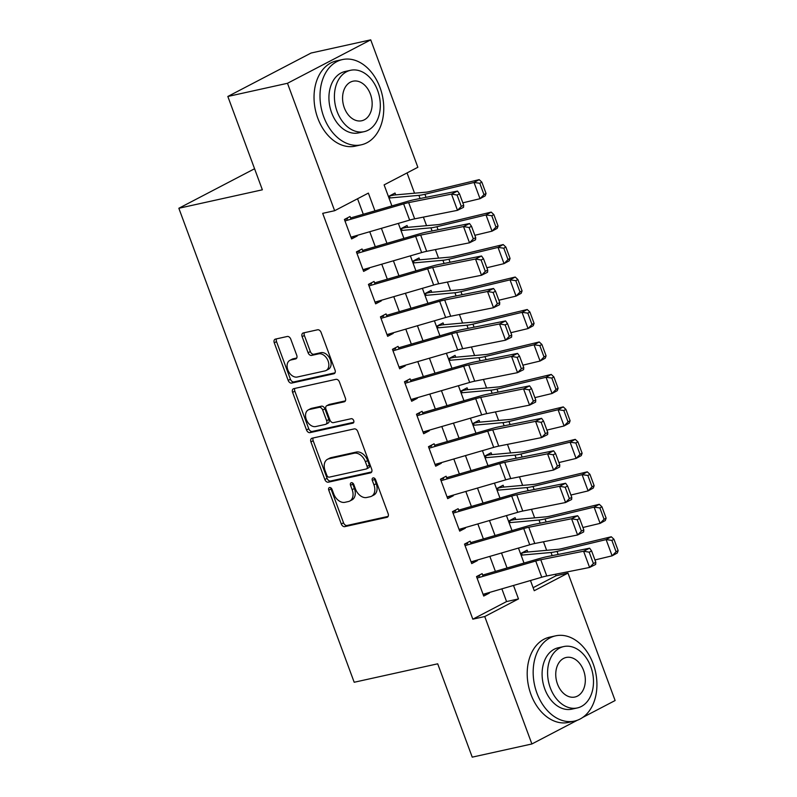 <?xml version="1.0" encoding="UTF-8"?>
<svg xmlns="http://www.w3.org/2000/svg" width="797" height="797" viewBox="0 0 797 797"><rect width="100%" height="100%" fill="white"/><g stroke="black" fill="none" stroke-linecap="round" stroke-linejoin="round"><path stroke-width="1.2" d="M329.569 487.525A2.401 1.644 -117.6 0 0 329.281 487.625A2.401 1.644 -117.6 0 0 328.753 490.115L341.285 523.978A3.427 2.351 -117.6 0 0 344.802 526.638L386.963 517.323A3.427 2.351 -117.6 0 0 387.372 517.183A3.427 2.351 -117.6 0 0 388.119 513.617L375.596 479.764A2.401 1.644 -117.6 0 0 373.135 477.891A2.401 1.644 -117.6 0 0 372.847 478.001A2.401 1.644 -117.6 0 0 372.319 480.491L373.942 484.865A10.969 7.542 -117.6 0 1 371.522 496.252A10.969 7.542 -117.6 0 1 370.216 496.72L366.71 497.497A10.969 7.542 -117.6 0 1 355.442 488.959L353.818 484.576A2.401 1.644 -117.6 0 0 351.347 482.703A2.401 1.644 -117.6 0 0 351.069 482.813A2.401 1.644 -117.6 0 0 350.541 485.303L352.154 489.687A10.969 7.542 -117.6 0 1 349.744 501.064A10.969 7.542 -117.6 0 1 348.438 501.532L344.922 502.309A10.969 7.542 -117.6 0 1 333.654 493.771L332.03 489.388A2.401 1.644 -117.6 0 0 329.569 487.525M330.815 487.804A2.401 1.644 -117.6 0 0 331.004 488.94L343.527 522.802A3.427 2.351 -117.6 0 0 347.054 525.472L388.119 516.396M374.371 478.18A2.401 1.644 -117.6 0 0 374.57 479.316L376.194 483.699L373.942 484.865M352.593 482.992A2.401 1.644 -117.6 0 0 352.792 484.128L354.406 488.511L352.154 489.687M290.775 339.153A3.427 2.351 -117.6 0 0 287.259 336.483L275.433 339.104A3.427 2.351 -117.6 0 0 275.025 339.253A3.427 2.351 -117.6 0 0 274.268 342.81L288.175 380.408A3.427 2.351 -117.6 0 0 291.692 383.078L333.853 373.763A3.427 2.351 -117.6 0 0 334.262 373.614A3.427 2.351 -117.6 0 0 335.019 370.057L321.111 332.459A3.427 2.351 -117.6 0 0 317.585 329.789L303.298 332.947A3.427 2.351 -117.6 0 0 302.89 333.086A3.427 2.351 -117.6 0 0 302.133 336.643L308.09 352.742A3.427 2.351 -117.6 0 0 311.607 355.412L318.7 353.848A9.165 6.296 -117.6 0 1 327.796 360.214A9.165 6.296 -117.6 0 1 326.093 370.495A9.165 6.296 -117.6 0 1 325.007 370.894L297.251 377.031A9.165 6.296 -117.6 0 1 288.145 370.665A9.165 6.296 -117.6 0 1 289.849 360.374A9.165 6.296 -117.6 0 1 290.945 359.975L295.567 358.959A3.427 2.351 -117.6 0 0 295.976 358.809A3.427 2.351 -117.6 0 0 296.733 355.253L290.775 339.153M577.337 720.249L531.888 743.97L472.232 757.15L437.702 663.811L354.187 682.262L178.847 208.266L262.362 189.806L227.832 96.467L287.488 83.286L370.725 39.85L417.857 167.28L384.114 184.884L391.905 205.935M531.888 743.97L484.745 616.539L518.488 598.926L513.507 585.456M374.939 210.866L368.373 193.103L334.63 210.717L322.695 213.347L472.82 619.179L484.745 616.539M334.63 210.717L287.488 83.286M312.085 438.211A3.427 2.351 -117.6 0 0 311.687 438.36A3.427 2.351 -117.6 0 0 310.93 441.917L324.837 479.515A3.427 2.351 -117.6 0 0 328.354 482.185L370.515 472.87A3.427 2.351 -117.6 0 0 370.924 472.721A3.427 2.351 -117.6 0 0 371.681 469.164L357.773 431.566A3.427 2.351 -117.6 0 0 354.247 428.896L312.085 438.211M306.506 429.962L292.599 392.363A3.427 2.351 -117.6 0 1 293.356 388.806A3.427 2.351 -117.6 0 1 293.754 388.657L335.916 379.342A3.427 2.351 -117.6 0 1 339.442 382.012L345.39 398.101A3.427 2.351 -117.6 0 1 344.633 401.658A3.427 2.351 -117.6 0 1 344.224 401.808L327.129 405.583A3.427 2.351 -117.6 0 0 326.72 405.733A3.427 2.351 -117.6 0 0 325.963 409.289L329.918 419.969A3.427 2.351 -117.6 0 0 333.435 422.629L351.238 418.704A2.401 1.644 -117.6 0 1 353.619 420.368A2.401 1.644 -117.6 0 1 353.171 423.058A2.401 1.644 -117.6 0 1 352.892 423.157L310.023 432.632A3.427 2.351 -117.6 0 1 306.506 429.962L308.758 428.786L294.85 391.188L292.599 392.363M395.71 194.886L395.023 193.033L389.404 195.972L390.132 197.945M407.715 227.354L407.038 225.501L401.409 228.44L402.136 230.403M419.73 259.822L419.043 257.969L413.424 260.898L414.151 262.871M431.735 292.28L431.057 290.437L425.429 293.366L426.156 295.338M443.75 324.748L443.062 322.905L437.443 325.834L438.171 327.806M455.754 357.215L455.077 355.362L449.448 358.301L450.175 360.274M467.769 389.683L467.082 387.83L461.463 390.769L462.19 392.742M479.774 422.151L479.097 420.298L473.468 423.237L474.195 425.2M491.789 454.619L491.101 452.766L485.483 455.695L486.21 457.667M503.794 487.077L503.116 485.234L497.487 488.162L498.215 490.135M515.808 519.544L515.121 517.691L509.502 520.63L510.229 522.603M483.131 576.321L482.135 573.641L476.516 576.58L483.719 596.056L489.348 593.117L489.139 592.56M471.117 543.853L470.13 541.173L464.502 544.112L471.714 563.589L477.333 560.65L477.124 560.092M459.112 511.385L458.116 508.705L452.497 511.644L459.7 531.121L465.328 528.192L465.119 527.624M447.107 478.927L446.111 476.237L440.482 479.176L447.695 498.653L453.314 495.724L453.104 495.156M435.092 446.459L434.106 443.78L428.477 446.709L435.68 466.195L441.309 463.256L441.1 462.688M423.087 413.992L422.091 411.312L416.472 414.241L423.675 433.727L429.294 430.788L429.085 430.221M411.073 381.524L410.086 378.844L404.458 381.783L411.66 401.26L417.289 398.321L417.08 397.763M399.068 349.056L398.072 346.376L392.453 349.315L399.656 368.792L405.274 365.853L405.065 365.295M387.053 316.598L386.067 313.908L380.438 316.847L387.641 336.324L393.27 333.395L393.06 332.827M375.048 284.13L374.052 281.451L368.433 284.38L375.636 303.856L381.255 300.927L381.046 300.359M363.033 251.663L362.047 248.983L356.418 251.912L363.621 271.398L369.25 268.459L369.041 267.892M472.82 619.179L506.563 601.566L501.861 588.853M495.395 571.389L489.846 556.386M483.39 538.921L477.841 523.918M471.376 506.454L465.827 491.45M459.371 473.986L453.822 458.992M447.356 441.528L441.807 426.525M435.351 409.06L429.802 394.057M423.337 376.592L417.787 361.589M411.332 344.125L405.783 329.121M399.317 311.657L393.768 296.653M387.312 279.189L381.763 264.196M375.297 246.731L369.748 231.728M363.293 214.263L357.554 198.752M351.029 219.195L350.032 216.515L344.414 219.454L351.616 238.931L357.235 235.992L357.026 235.424M533.123 587.708L556.047 575.743L555.499 574.238M546.652 550.328L543.484 541.771M534.638 517.861L531.479 509.303M522.633 485.393L519.465 476.845M510.618 452.925L507.46 444.377M498.613 420.457L495.445 411.91M486.598 388L483.44 379.442M474.594 355.532L471.425 346.974M462.579 323.064L459.421 314.516M450.574 290.596L447.406 282.048M438.559 258.128L435.401 249.581M426.554 225.661L423.386 217.113M414.54 193.203L407.048 172.919M527.813 552.012L527.126 550.159L521.507 553.098L522.234 555.071M254.572 168.745L178.847 208.266M556.047 575.743L567.982 573.103L615.115 700.533L582.647 717.479M227.832 96.467L311.069 53.03L370.725 39.85M530.463 580.525L534.239 590.716L567.982 573.103M398.361 223.399L403.91 238.403M410.375 255.867L415.924 270.86M422.38 288.325L427.929 303.328M434.395 320.793L439.944 335.796M446.4 353.26L451.949 368.264M458.414 385.728L463.964 400.732M470.419 418.196L475.968 433.199M482.434 450.664L487.983 465.657M494.439 483.121L499.988 498.125M506.454 515.589L512.003 530.593M518.458 548.057L524.008 563.061M507.051 567.992L501.502 552.998M495.037 535.534L489.488 520.531M483.032 503.066L477.483 488.063M471.017 470.599L465.468 455.595M459.012 438.131L453.463 423.127M446.997 405.663L441.448 390.66M434.993 373.195L429.444 358.202M422.978 340.737L417.429 325.734M410.973 308.27L405.424 293.266M398.958 275.802L393.409 260.798M386.953 243.334L381.404 228.331M506.563 601.566L518.488 598.926M489.348 593.117L483.141 594.492M477.333 560.65L471.137 562.024M465.328 528.192L459.122 529.557M453.314 495.724L447.117 497.089M441.309 463.256L435.102 464.631M429.294 430.788L423.097 432.163M417.289 398.321L411.083 399.695M405.274 365.853L399.078 367.228M393.27 333.395L387.063 334.76M381.255 300.927L375.058 302.292M369.25 268.459L363.043 269.834M357.235 235.992L351.039 237.367M349.744 501.064L351.985 499.888A10.969 7.542 -117.6 0 0 354.406 488.511M371.522 496.252L373.773 495.076A10.969 7.542 -117.6 0 0 376.194 483.699M313.181 437.971A3.427 2.351 -117.6 0 0 313.171 440.741L327.089 478.339A3.427 2.351 -117.6 0 0 330.606 481.009L371.681 471.934M326.82 475.291A2.401 1.644 -117.6 0 0 329.281 477.154L366.291 468.975A2.401 1.644 -117.6 0 0 366.57 468.875A2.401 1.644 -117.6 0 0 367.108 466.384L365.395 461.762A10.969 7.542 -117.6 0 0 354.127 453.224L328.832 458.813A10.969 7.542 -117.6 0 0 327.527 459.281A10.969 7.542 -117.6 0 0 325.106 470.668L326.82 475.291M368.543 467.809A2.401 1.644 -117.6 0 0 368.822 467.7A2.401 1.644 -117.6 0 0 369.35 465.209L367.108 466.384M327.527 459.281L329.779 458.116A10.969 7.542 -117.6 0 1 331.084 457.637L356.379 452.048A10.969 7.542 -117.6 0 1 367.646 460.586L369.35 465.209M294.85 388.418A3.427 2.351 -117.6 0 0 294.85 391.188M345.39 400.871L329.38 404.408A3.427 2.351 -117.6 0 0 328.972 404.557L326.72 405.733M353.798 422.28L312.275 431.456L310.023 432.632M309.385 409.509A9.165 6.296 -117.6 0 0 308.3 409.897A9.165 6.296 -117.6 0 0 306.596 420.188A9.165 6.296 -117.6 0 0 315.692 426.554L325.475 424.393A3.427 2.351 -117.6 0 0 325.883 424.243A3.427 2.351 -117.6 0 0 326.64 420.686L322.685 410.017A3.427 2.351 -117.6 0 0 319.169 407.347L309.385 409.509L311.637 408.333A9.165 6.296 -117.6 0 0 310.551 408.722L308.3 409.897M327.726 423.217A3.427 2.351 -117.6 0 0 328.135 423.068A3.427 2.351 -117.6 0 0 328.892 419.511L326.64 420.686M311.637 408.333L321.42 406.171A3.427 2.351 -117.6 0 1 324.937 408.841L328.892 419.511M308.758 428.786A3.427 2.351 -117.6 0 0 312.275 431.456M289.849 360.374L292.1 359.198A9.165 6.296 -117.6 0 1 293.186 358.799L296.733 358.022M326.093 370.495L328.344 369.32A9.165 6.296 -117.6 0 0 330.048 359.039A9.165 6.296 -117.6 0 0 320.942 352.673L318.7 353.848M304.384 332.698A3.427 2.351 -117.6 0 0 304.384 335.477L310.342 351.567A3.427 2.351 -117.6 0 0 313.859 354.237L320.942 352.673M276.519 338.864A3.427 2.351 -117.6 0 0 276.519 341.634L290.427 379.233A3.427 2.351 -117.6 0 0 293.944 381.902L335.019 372.827M618.153 550.617L613.949 539.26L611.877 540.386L616.081 551.753L618.153 550.617L617.296 552.998L612.126 555.828L594.941 559.962M616.081 551.753L612.126 555.828L606.118 539.599L557.023 551.394A26.191 3.467 159.7 0 1 551.006 552.49L521.089 555.17M611.877 540.386L606.118 539.599L611.299 536.77L613.949 539.26M521.527 553.158L524.625 552.47A12.224 1.614 159.7 0 1 526.807 552.102L558.189 549.292A17.464 2.311 -20.3 0 0 562.194 548.555L611.299 536.77M477.074 578.084L535.733 561.008A17.464 2.311 159.7 0 1 540.764 559.743L583.593 551.215L589.641 548.197L546.812 556.714A26.191 3.467 -20.3 0 0 539.26 558.617L482.673 575.095M479.635 575.952L476.536 576.629M595.817 562.333L595.638 564.435L589.601 567.454L583.593 551.215L589.192 552.172L593.396 563.539L595.817 562.333L591.613 550.966L589.192 552.172M483.082 594.323L541.741 577.237A17.464 2.311 159.7 0 1 546.772 575.972L589.601 567.454L593.396 563.539M591.613 550.966L589.641 548.197M536.929 693.141A43.656 31.183 77.5 0 0 574.468 721.086A43.656 31.183 77.5 0 0 593.167 663.791A43.656 31.183 77.5 0 0 555.629 635.837A43.656 31.183 77.5 0 0 536.929 693.141M555.629 635.837L549.661 637.152A43.656 31.183 77.5 0 0 530.961 694.456A43.656 31.183 77.5 0 0 568.5 722.411L574.468 721.086M577.317 707.945L571.828 709.151A31.432 22.455 -102.5 0 1 544.799 689.026A31.432 22.455 -102.5 0 1 558.269 647.772L563.758 646.556A31.432 22.455 77.5 0 0 550.289 687.811A31.432 22.455 77.5 0 0 577.317 707.945A31.432 22.455 77.5 0 0 590.786 666.681A31.432 22.455 77.5 0 0 563.758 646.556M583.583 670.436A20.254 14.476 77.5 0 0 566.169 657.475A20.254 14.476 77.5 0 0 557.492 684.055A20.254 14.476 77.5 0 0 574.906 697.026A20.254 14.476 77.5 0 0 583.583 670.436M323.761 116.87A43.656 31.183 77.5 0 0 361.3 144.815A43.656 31.183 77.5 0 0 380 87.521A43.656 31.183 77.5 0 0 342.461 59.566A43.656 31.183 77.5 0 0 323.761 116.87M342.461 59.566L336.493 60.881A43.656 31.183 77.5 0 0 317.794 118.185A43.656 31.183 77.5 0 0 355.332 146.14L361.3 144.815M364.149 131.664L358.66 132.88A31.432 22.455 -102.5 0 1 331.632 112.756A31.432 22.455 -102.5 0 1 345.091 71.501L350.58 70.285A31.432 22.455 77.5 0 0 337.121 111.54A31.432 22.455 77.5 0 0 364.149 131.664A31.432 22.455 77.5 0 0 377.609 90.41A31.432 22.455 77.5 0 0 350.58 70.285M370.416 94.166A20.254 14.476 77.5 0 0 352.991 81.204A20.254 14.476 77.5 0 0 344.314 107.784A20.254 14.476 77.5 0 0 361.738 120.755A20.254 14.476 77.5 0 0 370.416 94.166M606.138 518.15L601.934 506.792L599.862 507.928L604.066 519.285L606.138 518.15L605.292 520.531L600.111 523.37L582.926 527.494M604.066 519.285L600.111 523.37L594.104 507.131L545.009 518.927A26.191 3.467 159.7 0 1 539.001 520.023L509.084 522.702M599.862 507.928L594.104 507.131L599.284 504.302L601.934 506.792M509.522 520.69L512.62 520.003A12.224 1.614 159.7 0 1 514.802 519.634L546.184 516.825A17.464 2.311 -20.3 0 0 550.189 516.097L599.284 504.302M594.134 485.692L589.929 474.325L587.857 475.46L592.061 486.818L594.134 485.692L593.277 488.063L588.106 490.902L570.921 495.027M592.061 486.818L588.106 490.902L582.099 474.663L533.004 486.459A26.191 3.467 159.7 0 1 526.986 487.555L497.069 490.235M587.857 475.46L582.099 474.663L587.279 471.834L589.929 474.325M497.507 488.222L500.606 487.535A12.224 1.614 159.7 0 1 502.797 487.166L534.169 484.357A17.464 2.311 -20.3 0 0 538.184 483.63L587.279 471.834M582.119 453.224L577.915 441.857L575.842 442.993L580.047 454.36L582.119 453.224L581.272 455.605L576.092 458.434L558.906 462.559M580.047 454.36L576.092 458.434L570.084 442.196L520.989 453.991A26.191 3.467 159.7 0 1 514.982 455.087L485.064 457.767M575.842 442.993L570.084 442.196L575.265 439.366L577.915 441.857M485.503 455.754L488.601 455.077A12.224 1.614 159.7 0 1 490.783 454.708L522.165 451.889A17.464 2.311 -20.3 0 0 526.169 451.162L575.265 439.366M570.114 420.756L565.91 409.389L563.838 410.525L568.042 421.892L570.114 420.756L569.257 423.137L564.087 425.967L546.901 430.091M568.042 421.892L564.087 425.967L558.079 409.738L508.984 421.523A26.191 3.467 159.7 0 1 502.967 422.619L473.049 425.309M563.838 410.525L558.079 409.738L563.26 406.898L565.91 409.389M473.488 423.297L476.596 422.609A12.224 1.614 159.7 0 1 478.778 422.241L510.15 419.421A17.464 2.311 -20.3 0 0 514.165 418.694L563.26 406.898M465.059 545.616L523.729 528.541A17.464 2.311 159.7 0 1 528.76 527.275L571.588 518.757L577.626 515.729L534.797 524.257A26.191 3.467 -20.3 0 0 527.245 526.15L470.668 542.627M467.63 543.484L464.531 544.172M583.803 529.866L583.633 531.968L577.596 534.986L571.588 518.757L577.187 519.704L581.392 531.071L583.803 529.866L579.598 518.498L577.187 519.704M471.067 561.855L529.726 544.779A17.464 2.311 159.7 0 1 534.767 543.504L577.596 534.986L581.392 531.071M579.598 518.498L577.626 515.729M453.055 513.148L511.714 496.073A17.464 2.311 159.7 0 1 516.755 494.807L559.574 486.29L565.621 483.261L522.792 491.789A26.191 3.467 -20.3 0 0 515.241 493.692L458.654 510.16M455.615 511.016L452.517 511.704M571.798 497.398L571.618 499.5L565.581 502.518L559.574 486.29L565.173 487.246L569.377 498.603L571.798 497.398L567.594 486.031L565.173 487.246M459.062 529.387L517.721 512.312A17.464 2.311 159.7 0 1 522.752 511.046L565.581 502.518L569.377 498.603M567.594 486.031L565.621 483.261M441.05 480.691L499.709 463.615A17.464 2.311 159.7 0 1 504.74 462.34L547.569 453.822L553.606 450.803L510.777 459.321A26.191 3.467 -20.3 0 0 503.226 461.224L446.649 477.692M443.61 478.549L440.512 479.236M559.783 464.93L559.614 467.032L553.576 470.051L547.569 453.822L553.168 454.778L557.372 466.135L559.783 464.93L555.579 453.573L553.168 454.778M447.047 496.92L505.706 479.844A17.464 2.311 159.7 0 1 510.747 478.579L553.576 470.051L557.372 466.135M555.579 453.573L553.606 450.803M429.035 448.223L487.694 431.147A17.464 2.311 159.7 0 1 492.735 429.882L535.564 421.354L541.601 418.335L498.773 426.853A26.191 3.467 -20.3 0 0 491.221 428.756L434.634 445.224M431.595 446.081L428.497 446.768M547.778 432.462L547.609 434.564L541.562 437.593L535.564 421.354L541.153 422.31L545.357 433.678L547.778 432.462L543.574 421.105L541.153 422.31M435.042 464.452L493.702 447.376A17.464 2.311 159.7 0 1 498.733 446.111L541.562 437.593L545.357 433.678M543.574 421.105L541.601 418.335M558.099 388.288L553.895 376.931L551.833 378.057L556.027 389.424L558.099 388.288L557.252 390.669L552.072 393.499L534.887 397.633M556.027 389.424L552.072 393.499L546.065 377.27L496.969 389.066A26.191 3.467 159.7 0 1 490.962 390.161L461.045 392.841M551.833 378.057L546.065 377.27L551.245 374.441L553.895 376.931M461.483 390.829L464.581 390.141A12.224 1.614 159.7 0 1 466.763 389.773L498.145 386.963A17.464 2.311 -20.3 0 0 502.15 386.226L551.245 374.441M417.03 415.755L475.689 398.679A17.464 2.311 159.7 0 1 480.721 397.414L523.549 388.886L529.587 385.868L486.758 394.385A26.191 3.467 -20.3 0 0 479.206 396.288L422.629 412.756M419.591 413.623L416.492 414.301M535.763 399.994L535.594 402.096L529.557 405.125L523.549 388.886L529.148 389.843L533.352 401.21L535.763 399.994L531.559 388.637L529.148 389.843M423.028 431.984L481.697 414.908A17.464 2.311 159.7 0 1 486.728 413.643L529.557 405.125L533.352 401.21M531.559 388.637L529.587 385.868M546.094 355.821L541.89 344.463L539.818 345.589L544.022 356.956L546.094 355.821L545.248 358.202L540.067 361.031L522.882 365.165M544.022 356.956L540.067 361.031L534.06 344.802L484.965 356.598A26.191 3.467 159.7 0 1 478.947 357.694L449.03 360.374M539.818 345.589L534.06 344.802L539.24 341.973L541.89 344.463M449.468 358.361L452.576 357.674A12.224 1.614 159.7 0 1 454.758 357.305L486.13 354.496A17.464 2.311 -20.3 0 0 490.145 353.758L539.24 341.973M405.015 383.287L463.675 366.212A17.464 2.311 159.7 0 1 468.716 364.946L511.544 356.428L517.582 353.4L474.753 361.928A26.191 3.467 -20.3 0 0 467.201 363.821L410.614 380.299M407.576 381.155L404.477 381.843M523.759 367.537L523.589 369.639L517.542 372.657L511.544 356.428L517.133 357.375L521.338 368.742L523.759 367.537L519.554 356.169L517.133 357.375M411.023 399.526L469.682 382.44A17.464 2.311 159.7 0 1 474.713 381.175L517.542 372.657L521.338 368.742M519.554 356.169L517.582 353.4M534.08 323.363L529.885 311.996L527.813 313.131L532.007 324.489L534.08 323.363L533.233 325.734L528.052 328.573L510.867 332.698M532.007 324.489L528.052 328.573L522.045 312.334L472.95 324.13A26.191 3.467 159.7 0 1 466.942 325.226L437.025 327.906M527.813 313.131L522.045 312.334L527.225 309.505L529.885 311.996M437.463 325.893L440.562 325.206A12.224 1.614 159.7 0 1 442.743 324.837L474.125 322.028A17.464 2.311 -20.3 0 0 478.13 321.301L527.225 309.505M393.011 350.819L451.67 333.744A17.464 2.311 159.7 0 1 456.701 332.479L499.53 323.961L505.567 320.932L462.738 329.46A26.191 3.467 -20.3 0 0 455.187 331.353L398.61 347.831M395.571 348.688L392.473 349.375M511.744 335.069L511.574 337.171L505.537 340.189L499.53 323.961L505.129 324.917L509.333 336.274L511.744 335.069L507.54 323.702L505.129 324.917M399.008 367.058L457.677 349.983A17.464 2.311 159.7 0 1 462.708 348.717L505.537 340.189L509.333 336.274M507.54 323.702L505.567 320.932M522.075 290.895L517.871 279.528L515.798 280.664L520.003 292.021L522.075 290.895L521.228 293.276L516.048 296.105L498.862 300.23M520.003 292.021L516.048 296.105L510.04 279.867L460.945 291.662A26.191 3.467 159.7 0 1 454.928 292.758L425.01 295.438M515.798 280.664L510.04 279.867L515.221 277.037L517.871 279.528M425.449 293.426L428.557 292.738A12.224 1.614 159.7 0 1 430.739 292.379L462.111 289.56A17.464 2.311 -20.3 0 0 466.125 288.833L515.221 277.037M380.996 318.362L439.655 301.276A17.464 2.311 159.7 0 1 444.696 300.011L487.525 291.493L493.562 288.474L450.733 296.992A26.191 3.467 -20.3 0 0 443.182 298.895L386.595 315.363M383.566 316.22L380.458 316.907M499.739 302.601L499.57 304.703L493.522 307.722L487.525 291.493L493.114 292.449L497.318 303.806L499.739 302.601L495.535 291.234L493.114 292.449M387.003 334.591L445.662 317.515A17.464 2.311 159.7 0 1 450.694 316.25L493.522 307.722L497.318 303.806M495.535 291.234L493.562 288.474M510.06 258.427L505.866 247.06L503.794 248.196L507.998 259.563L510.06 258.427L509.213 260.808L504.033 263.638L486.847 267.762M507.998 259.563L504.033 263.638L498.035 247.409L448.93 259.194A26.191 3.467 159.7 0 1 442.923 260.29L413.005 262.98M503.794 248.196L498.035 247.409L503.206 244.569L505.866 247.06M413.444 260.958L416.542 260.28A12.224 1.614 159.7 0 1 418.724 259.912L450.106 257.092A17.464 2.311 -20.3 0 0 454.111 256.365L503.206 244.569M368.991 285.894L427.65 268.818A17.464 2.311 159.7 0 1 432.681 267.543L475.51 259.025L481.547 256.006L438.719 264.524A26.191 3.467 -20.3 0 0 431.167 266.427L374.59 282.895M371.551 283.752L368.453 284.439M487.724 270.133L487.555 272.235L481.518 275.264L475.51 259.025L481.109 259.981L485.313 271.349L487.724 270.133L483.52 258.776L481.109 259.981M374.988 302.123L433.658 285.047A17.464 2.311 159.7 0 1 438.689 283.782L481.518 275.264L485.313 271.349M483.52 258.776L481.547 256.006M498.055 225.959L493.851 214.592L491.779 215.728L495.983 227.095L498.055 225.959L497.208 228.34L492.028 231.17L474.843 235.294M495.983 227.095L492.028 231.17L486.021 214.941L436.925 226.727A26.191 3.467 159.7 0 1 430.908 227.832L400.991 230.512M491.779 215.728L486.021 214.941L491.201 212.102L493.851 214.592M401.429 228.5L404.537 227.812A12.224 1.614 159.7 0 1 406.719 227.444L438.091 224.634A17.464 2.311 -20.3 0 0 442.106 223.897L491.201 212.102M356.976 253.426L415.635 236.35A17.464 2.311 159.7 0 1 420.677 235.085L463.505 226.557L469.543 223.539L426.714 232.057A26.191 3.467 -20.3 0 0 419.162 233.959L362.585 250.427M359.547 251.284L356.438 251.972M475.719 237.665L475.55 239.767L469.503 242.796L463.505 226.557L469.094 227.514L473.298 238.881L475.719 237.665L471.515 226.308L469.094 227.514M362.984 269.655L421.643 252.579A17.464 2.311 159.7 0 1 426.674 251.314L469.503 242.796L473.298 238.881M471.515 226.308L469.543 223.539M486.05 193.492L481.846 182.134L479.774 183.26L483.978 194.627L486.05 193.492L485.194 195.873L480.013 198.702L462.828 202.837M483.978 194.627L480.013 198.702L474.016 182.473L424.911 194.269A26.191 3.467 159.7 0 1 418.903 195.365L388.986 198.045M479.774 183.26L474.016 182.473L479.186 179.644L481.846 182.134M389.424 196.032L392.522 195.345A12.224 1.614 159.7 0 1 394.704 194.976L426.086 192.167A17.464 2.311 -20.3 0 0 430.091 191.429L479.186 179.644M344.971 220.958L403.631 203.883A17.464 2.311 159.7 0 1 408.662 202.617L451.491 194.089L457.528 191.071L414.699 199.589A26.191 3.467 -20.3 0 0 407.157 201.492L350.57 217.97M347.532 218.826L344.434 219.504M463.705 205.208L463.535 207.31L457.498 210.328L451.491 194.089L457.089 195.046L461.294 206.413L463.705 205.208L459.5 193.84L457.089 195.046M350.969 237.187L409.638 220.111A17.464 2.311 159.7 0 1 414.669 218.846L457.498 210.328L461.294 206.413M459.5 193.84L457.528 191.071M331.004 488.94L328.753 490.115M374.57 479.316L372.319 480.491M352.792 484.128L350.541 485.303M387.721 516.924L386.963 517.323M347.054 525.472L344.802 526.638M343.527 522.802L341.285 523.978M371.272 472.472L370.515 472.87M330.606 481.009L328.354 482.185M327.089 478.339L324.837 479.515M313.171 440.741L310.93 441.917M367.646 460.586L365.395 461.762M356.379 452.048L354.127 453.224M331.084 457.637L328.832 458.813M344.991 401.409L344.224 401.808M329.38 404.408L327.129 405.583M353.42 422.888L352.892 423.157M324.937 408.841L322.685 410.017M321.42 406.171L319.169 407.347M296.325 358.56L295.567 358.959M293.186 358.799L290.945 359.975M313.859 354.237L311.607 355.412M310.342 351.567L308.09 352.742M304.384 335.477L302.133 336.643M334.62 373.365L333.853 373.763M293.944 381.902L291.692 383.078M290.427 379.233L288.175 380.408M276.519 341.634L274.268 342.81M558.159 554.463L557.023 551.394M552.182 555.648L551.006 552.49M535.733 561.008L541.741 577.237M540.764 559.743L546.772 575.972M546.144 521.995L545.009 518.927M540.167 523.181L539.001 520.023M534.139 489.527L533.004 486.459M528.162 490.723L526.986 487.555M522.125 457.06L520.989 453.991M516.147 458.255L514.982 455.087M510.12 424.602L508.984 421.523M504.142 425.787L502.967 422.619M523.729 528.541L529.726 544.779M528.76 527.275L534.767 543.504M511.714 496.073L517.721 512.312M516.755 494.807L522.752 511.046M499.709 463.615L505.706 479.844M504.74 462.34L510.747 478.579M487.694 431.147L493.702 447.376M492.735 429.882L498.733 446.111M498.105 392.134L496.969 389.066M492.128 393.32L490.962 390.161M475.689 398.679L481.697 414.908M480.721 397.414L486.728 413.643M486.1 359.666L484.965 356.598M480.123 360.852L478.947 357.694M463.675 366.212L469.682 382.44M468.716 364.946L474.713 381.175M474.085 327.198L472.95 324.13M468.108 328.394L466.942 325.226M451.67 333.744L457.677 349.983M456.701 332.479L462.708 348.717M462.081 294.731L460.945 291.662M456.103 295.926L454.928 292.758M439.655 301.276L445.662 317.515M444.696 300.011L450.694 316.25M450.066 262.263L448.93 259.194M444.088 263.458L442.923 260.29M427.65 268.818L433.658 285.047M432.681 267.543L438.689 283.782M438.061 229.805L436.925 226.727M432.084 230.991L430.908 227.832M415.635 236.35L421.643 252.579M420.677 235.085L426.674 251.314M426.046 197.337L424.911 194.269M420.069 198.523L418.903 195.365M403.631 203.883L409.638 220.111M408.662 202.617L414.669 218.846M368.822 467.7L366.57 468.875M328.135 423.068L325.883 424.243"/></g></svg>
